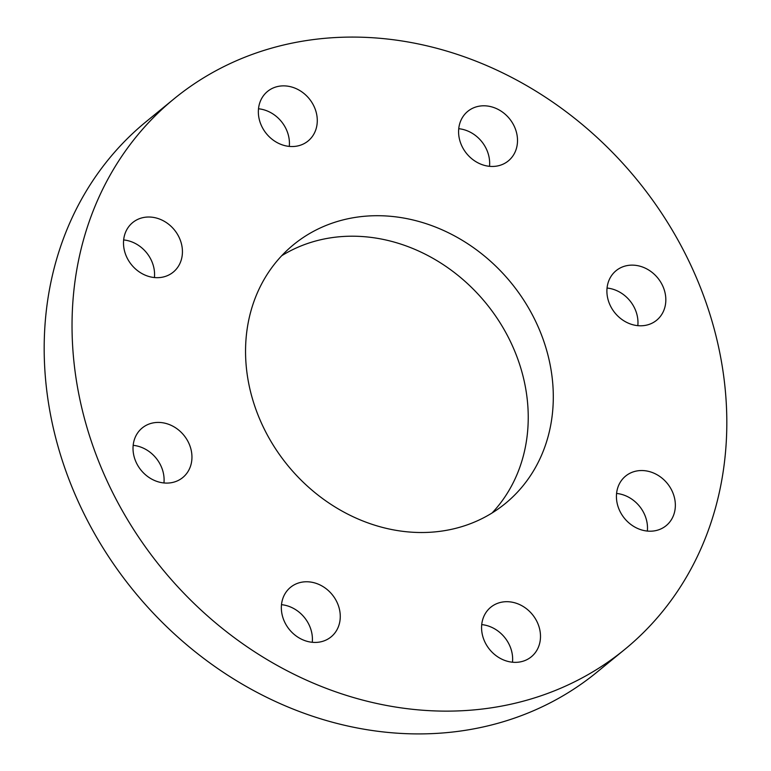 <?xml version="1.0" encoding="UTF-8"?>
<svg xmlns="http://www.w3.org/2000/svg" width="771" height="771" viewBox="0 0 771 771"><rect width="100%" height="100%" fill="white"/><g stroke="black" fill="none" stroke-linecap="round" stroke-linejoin="round"><path stroke-width="1.16" d="M461.395 144.977A32.016 27.621 50.7 0 0 508.32 160.908A32.016 27.621 50.7 0 0 514.7 127.273A32.016 27.621 50.7 0 0 467.775 111.342A32.016 27.621 50.7 0 0 461.395 144.977M489.508 166.324A32.016 27.621 50.7 0 0 486.848 150.056A32.016 27.621 50.7 0 0 458.735 128.709M261.157 125.047A32.016 27.621 50.7 0 0 308.092 140.987A32.016 27.621 50.7 0 0 314.472 107.352A32.016 27.621 50.7 0 0 267.547 91.412A32.016 27.621 50.7 0 0 261.157 125.047M289.279 146.394A32.016 27.621 50.7 0 0 286.619 130.126A32.016 27.621 50.7 0 0 258.507 108.778M126.309 256.203A32.016 27.621 50.7 0 0 173.234 272.134A32.016 27.621 50.7 0 0 179.624 238.499A32.016 27.621 50.7 0 0 132.689 222.568A32.016 27.621 50.7 0 0 126.309 256.203M154.422 277.55A32.016 27.621 50.7 0 0 151.771 261.282A32.016 27.621 50.7 0 0 123.659 239.935M135.831 461.607A32.016 27.621 50.7 0 0 182.756 477.548A32.016 27.621 50.7 0 0 189.146 443.913A32.016 27.621 50.7 0 0 142.211 427.972A32.016 27.621 50.7 0 0 135.831 461.607M163.944 482.954A32.016 27.621 50.7 0 0 161.293 466.686A32.016 27.621 50.7 0 0 133.181 445.339M284.152 620.944A32.016 27.621 50.7 0 0 331.077 636.885A32.016 27.621 50.7 0 0 337.457 603.25A32.016 27.621 50.7 0 0 290.532 587.309A32.016 27.621 50.7 0 0 284.152 620.944M312.265 642.291A32.016 27.621 50.7 0 0 309.605 626.023A32.016 27.621 50.7 0 0 281.492 604.676M484.381 640.874A32.016 27.621 50.7 0 0 531.306 656.805A32.016 27.621 50.7 0 0 537.686 623.18A32.016 27.621 50.7 0 0 490.761 607.24A32.016 27.621 50.7 0 0 484.381 640.874M512.493 662.222A32.016 27.621 50.7 0 0 509.843 645.953A32.016 27.621 50.7 0 0 481.721 624.606M619.229 509.718A32.016 27.621 50.7 0 0 666.154 525.658A32.016 27.621 50.7 0 0 672.543 492.023A32.016 27.621 50.7 0 0 625.618 476.083A32.016 27.621 50.7 0 0 619.229 509.718M647.341 531.065A32.016 27.621 50.7 0 0 644.691 514.797A32.016 27.621 50.7 0 0 616.578 493.45M609.707 304.314A32.016 27.621 50.7 0 0 656.632 320.244A32.016 27.621 50.7 0 0 663.021 286.61A32.016 27.621 50.7 0 0 616.096 270.679A32.016 27.621 50.7 0 0 609.707 304.314M637.819 325.661A32.016 27.621 50.7 0 0 635.169 309.393A32.016 27.621 50.7 0 0 607.056 288.046M281.694 255.741A167.211 144.264 -129.3 0 1 513.563 348.405A167.211 144.264 -129.3 0 1 492.091 512.975M538.63 327.906A167.211 144.264 -129.3 0 1 505.284 503.55A167.211 144.264 -129.3 0 1 260.222 420.32A167.211 144.264 -129.3 0 1 293.558 244.677A167.211 144.264 -129.3 0 1 538.63 327.906M103.256 472.421A355.768 306.935 -129.3 0 1 174.188 98.717A355.768 306.935 -129.3 0 1 695.596 275.796A355.768 306.935 -129.3 0 1 624.664 649.5A355.768 306.935 -129.3 0 1 103.256 472.421M624.664 649.5L596.812 672.283A355.768 306.935 -129.3 0 1 75.404 495.204A355.768 306.935 -129.3 0 1 146.336 121.5L174.188 98.717"/></g></svg>
